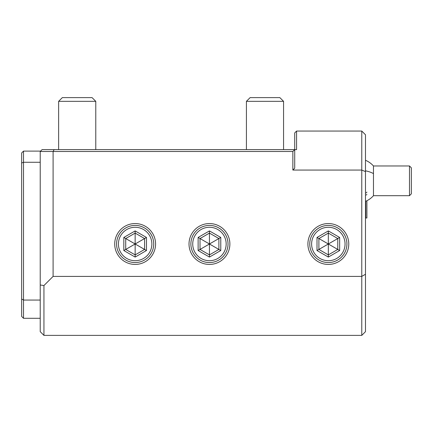 <?xml version="1.0" encoding="UTF-8"?>
<svg xmlns="http://www.w3.org/2000/svg" width="433" height="433" viewBox="0 0 433 433"><rect width="100%" height="100%" fill="white"/><g stroke="black" fill="none" stroke-linecap="round" stroke-linejoin="round"><path stroke-width="0.65" d="M365.484 171.598L361.772 170.061L361.772 276.4L365.484 274.251L365.484 134.766L361.772 131.053L296.573 131.053L294.711 132.909L294.711 149.629L54.168 149.629L53.097 151.485L53.097 276.4L43.939 285.553L40.226 284.979L40.226 151.485L292.854 151.485L294.711 149.629L296.573 149.629L296.573 131.053M361.772 131.053L361.772 170.061L292.854 170.061L292.854 151.485M365.484 274.251L365.484 331.667L361.772 335.386L43.939 335.386L43.939 285.553M40.226 318.293L23.506 318.293L23.506 151.112L40.226 151.112L40.226 151.485L42.082 149.629L54.168 149.629M105.457 149.629L116.607 149.629M184.225 149.629L183.928 149.629L184.225 149.629M183.511 149.629L182.98 149.629L183.511 149.629M159.209 149.629L158.678 149.629L159.209 149.629M158.261 149.629L157.964 149.629L158.261 149.629M294.711 149.629L294.711 168.204L292.854 170.061M361.772 335.386L361.772 276.4L53.097 276.4M348.771 243.99A20.432 20.432 0 0 0 328.333 223.558A20.432 20.432 0 0 0 307.901 243.99A20.432 20.432 0 0 0 328.333 264.428A20.432 20.432 0 0 0 348.771 243.99M229.885 243.99A20.432 20.432 0 0 0 209.453 223.558A20.432 20.432 0 0 0 189.015 243.99A20.432 20.432 0 0 0 209.453 264.428A20.432 20.432 0 0 0 229.885 243.99M155.582 243.99A20.432 20.432 0 0 0 135.15 223.558A20.432 20.432 0 0 0 114.713 243.99A20.432 20.432 0 0 0 135.15 264.428A20.432 20.432 0 0 0 155.582 243.99M40.226 300.064L23.506 300.064L21.65 298.992L21.65 163.03L23.506 162.261L40.226 162.261M43.939 335.386L40.226 331.667L40.226 284.979M23.506 151.112L21.65 152.973L21.65 163.03M23.506 318.293L21.65 316.436L21.65 298.992M346.909 243.99A18.576 18.576 0 0 1 328.333 262.566A18.576 18.576 0 0 1 309.757 243.99A18.576 18.576 0 0 1 328.333 225.414A18.576 18.576 0 0 1 346.909 243.99M345.052 243.99A16.719 16.719 0 0 0 328.333 227.276A16.719 16.719 0 0 0 311.619 243.99A16.719 16.719 0 0 0 328.333 260.709A16.719 16.719 0 0 0 345.052 243.99M339.661 237.452L328.333 230.919L317.01 237.452L317.01 250.528L328.333 257.067L339.661 250.528L339.661 237.452L337.772 238.545L328.333 233.095L318.899 238.545L318.899 249.44L328.333 254.891L337.772 249.44L337.772 238.545L328.333 243.99L328.333 233.095L337.772 238.545M339.661 250.528L328.333 243.99L328.333 254.891L318.899 249.44L328.333 243.99L317.01 237.452M328.333 257.067L328.333 254.891M317.01 250.528L318.899 249.44M328.333 230.919L328.333 233.095M228.029 243.99A18.576 18.576 0 0 1 209.453 262.566A18.576 18.576 0 0 1 190.877 243.99A18.576 18.576 0 0 1 209.453 225.414A18.576 18.576 0 0 1 228.029 243.99M226.167 243.99A16.719 16.719 0 0 0 209.453 227.276A16.719 16.719 0 0 0 192.734 243.99A16.719 16.719 0 0 0 209.453 260.709A16.719 16.719 0 0 0 226.167 243.99M220.776 237.452L209.453 230.919L198.125 237.452L198.125 250.528L209.453 257.067L220.776 250.528L220.776 237.452L218.887 238.545L209.453 233.095L200.014 238.545L200.014 249.44L209.453 254.891L218.887 249.44L218.887 238.545L209.453 243.99L209.453 233.095L218.887 238.545M220.776 250.528L209.453 243.99L209.453 254.891L200.014 249.44L209.453 243.99L198.125 237.452M209.453 257.067L209.453 254.891M198.125 250.528L200.014 249.44M209.453 230.919L209.453 233.095M153.726 243.99A18.576 18.576 0 0 1 135.15 262.566A18.576 18.576 0 0 1 116.574 243.99A18.576 18.576 0 0 1 135.15 225.414A18.576 18.576 0 0 1 153.726 243.99M151.864 243.99A16.719 16.719 0 0 0 135.15 227.276A16.719 16.719 0 0 0 118.431 243.99A16.719 16.719 0 0 0 135.15 260.709A16.719 16.719 0 0 0 151.864 243.99M146.473 237.452L135.15 230.919L123.822 237.452L123.822 250.528L135.15 257.067L146.473 250.528L146.473 237.452L144.584 238.545L135.15 233.095L125.711 238.545L125.711 249.44L135.15 254.891L144.584 249.44L144.584 238.545L135.15 243.99L135.15 233.095L144.584 238.545M146.473 250.528L135.15 243.99L135.15 254.891L125.711 249.44L135.15 243.99L123.822 237.452M135.15 257.067L135.15 254.891M123.822 250.528L125.711 249.44M135.15 230.919L135.15 233.095M246.415 101.333L250.128 97.614L279.848 97.614L283.566 101.333L246.415 101.333L246.415 149.629M58.628 101.333L62.341 97.614L92.061 97.614L95.78 101.333L58.628 101.333L58.628 149.629M365.788 201.258L365.788 217.988L366.903 217.988L366.903 200.733M365.484 201.388A22.289 22.289 0 0 0 373.473 195.694L373.473 173.59A22.289 10.863 180 0 0 365.484 170.819M365.484 160.28A22.289 22.289 0 0 1 373.473 165.974L373.473 173.59M409.494 165.974L411.35 167.831L411.35 193.838L409.494 195.694L409.494 165.974L373.473 165.974M366.903 194.477L366.156 195.045M366.903 192.117L366.156 192.956M283.566 101.333L283.566 149.629M95.78 101.333L95.78 149.629M365.484 217.685L365.788 217.988M373.473 195.694L409.494 195.694"/></g></svg>
